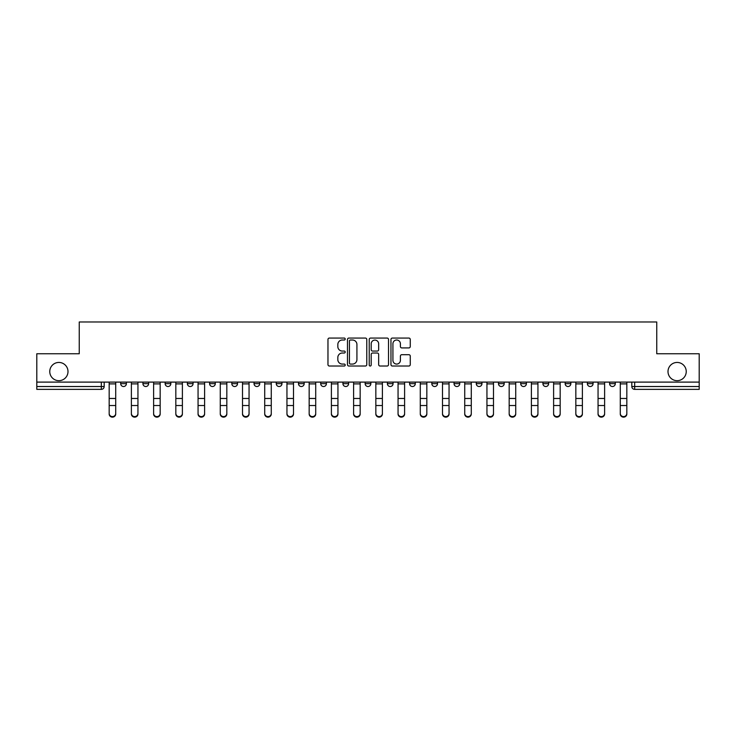 <?xml version="1.0" encoding="UTF-8"?>
<svg xmlns="http://www.w3.org/2000/svg" width="736" height="736" viewBox="0 0 736 736"><rect width="100%" height="100%" fill="white"/><g stroke="black" fill="none" stroke-linecap="round" stroke-linejoin="round"><path stroke-width="1.1" d="M345.212 339.038A0.975 0.975 0 0 0 344.227 338.063L329.369 338.063A1.398 1.398 0 0 0 327.971 339.462L327.971 364.624A1.398 1.398 0 0 0 329.369 366.022L344.227 366.022A0.975 0.975 0 0 0 345.212 365.047A0.975 0.975 0 0 0 344.227 364.072L342.304 364.072A4.471 4.471 0 0 1 337.833 359.591L337.833 357.494A4.471 4.471 0 0 1 342.304 353.022L344.227 353.022A0.975 0.975 0 0 0 345.212 352.038A0.975 0.975 0 0 0 344.227 351.063L342.304 351.063A4.471 4.471 0 0 1 337.833 346.592L337.833 344.494A4.471 4.471 0 0 1 342.304 340.014L344.227 340.014A0.975 0.975 0 0 0 345.212 339.038M668.003 371.56A9.117 9.117 0 0 0 677.12 380.678A9.117 9.117 0 0 0 686.237 371.56A9.117 9.117 0 0 0 677.12 362.443A9.117 9.117 0 0 0 668.003 371.56M49.763 371.56A9.117 9.117 0 0 0 58.88 380.678A9.117 9.117 0 0 0 67.997 371.56A9.117 9.117 0 0 0 58.88 362.443A9.117 9.117 0 0 0 49.763 371.56M587.374 383.668L587.374 382.104L587.374 383.668A2.852 2.852 0 0 0 590.226 386.52A2.852 2.852 0 0 1 587.374 383.668L593.078 383.668A2.852 2.852 0 0 1 590.226 386.52M565.156 383.668L565.156 382.104L565.156 383.668A2.852 2.852 0 0 0 567.999 386.52A2.852 2.852 0 0 1 565.156 383.668L570.851 383.668A2.852 2.852 0 0 1 567.999 386.52M498.484 382.104L498.484 383.668L504.188 383.668A2.852 2.852 0 0 1 501.336 386.52A2.852 2.852 0 0 1 498.484 383.668L498.484 382.104M476.266 382.104L476.266 383.668L481.96 383.668A2.852 2.852 0 0 1 479.108 386.52A2.852 2.852 0 0 1 476.266 383.668L476.266 382.104M365.148 382.104L365.148 383.668L370.852 383.668A2.852 2.852 0 0 1 368 386.52A2.852 2.852 0 0 1 365.148 383.668L365.148 382.104M320.703 382.104L320.703 383.668L326.407 383.668A2.852 2.852 0 0 1 323.555 386.52A2.852 2.852 0 0 1 320.703 383.668L320.703 382.104M298.485 382.104L298.485 383.668L304.18 383.668A2.852 2.852 0 0 1 301.337 386.52A2.852 2.852 0 0 1 298.485 383.668L298.485 382.104M276.258 382.104L276.258 383.668L281.962 383.668A2.852 2.852 0 0 1 279.11 386.52A2.852 2.852 0 0 1 276.258 383.668L276.258 382.104M231.812 382.104L231.812 383.668L237.516 383.668A2.852 2.852 0 0 1 234.664 386.52A2.852 2.852 0 0 1 231.812 383.668L231.812 382.104M209.594 383.668L209.594 382.104L209.594 383.668A2.852 2.852 0 0 0 212.446 386.52A2.852 2.852 0 0 1 209.594 383.668L215.289 383.668A2.852 2.852 0 0 1 212.446 386.52A2.852 2.852 0 0 0 215.289 383.668A2.852 2.852 0 0 1 212.446 386.52M187.367 383.668L187.367 382.104L187.367 383.668A2.852 2.852 0 0 0 190.219 386.52A2.852 2.852 0 0 1 187.367 383.668L193.071 383.668A2.852 2.852 0 0 1 190.219 386.52M165.149 382.104L165.149 383.668L170.844 383.668A2.852 2.852 0 0 1 168.001 386.52A2.852 2.852 0 0 1 165.149 383.668L165.149 382.104M408.866 347.916A1.398 1.398 0 0 0 410.265 346.518L410.265 339.462A1.398 1.398 0 0 0 408.866 338.063L392.362 338.063A1.398 1.398 0 0 0 390.963 339.462L390.963 364.624A1.398 1.398 0 0 0 392.362 366.022L408.866 366.022A1.398 1.398 0 0 0 410.265 364.624L410.265 356.095A1.398 1.398 0 0 0 408.866 354.697L401.801 354.697A1.398 1.398 0 0 0 400.402 356.095L400.402 360.327A3.744 3.744 0 0 1 396.667 364.072A3.744 3.744 0 0 1 392.923 360.327L392.923 343.758A3.744 3.744 0 0 1 396.667 340.014A3.744 3.744 0 0 1 400.402 343.758L400.402 346.518A1.398 1.398 0 0 0 401.801 347.916L408.866 347.916M36.8 382.104L36.8 353.749L79.249 353.749L79.249 321.982L656.751 321.982L656.751 353.749L699.2 353.749L699.2 382.104L36.8 382.104L36.8 386.52L104.181 386.52L104.181 382.104M366.776 339.462A1.398 1.398 0 0 0 365.378 338.063L348.882 338.063A1.398 1.398 0 0 0 347.484 339.462L347.484 364.624A1.398 1.398 0 0 0 348.882 366.022L365.378 366.022A1.398 1.398 0 0 0 366.776 364.624L366.776 339.462M370.622 338.063L387.118 338.063A1.398 1.398 0 0 1 388.516 339.462L388.516 364.624A1.398 1.398 0 0 1 387.118 366.022L380.061 366.022A1.398 1.398 0 0 1 378.663 364.624L378.663 354.421A1.398 1.398 0 0 0 377.264 353.022L372.582 353.022A1.398 1.398 0 0 0 371.183 354.421L371.183 365.047A0.975 0.975 0 0 1 370.199 366.022A0.975 0.975 0 0 1 369.224 365.047L369.224 339.462A1.398 1.398 0 0 1 370.622 338.063M631.819 382.104L631.819 386.52L699.2 386.52L699.2 389.362L634.671 389.362A2.852 2.852 0 0 1 631.819 386.52L631.819 382.104M699.2 382.104L699.2 386.52M101.329 382.104L101.329 389.362A2.852 2.852 0 0 0 104.181 386.52A2.852 2.852 0 0 1 101.329 389.362L36.8 389.362L36.8 386.52M615.296 382.104L615.296 383.668A2.852 2.852 0 0 1 612.444 386.52A2.852 2.852 0 0 1 609.601 383.668L615.296 383.668M609.601 382.104L609.601 383.668M593.078 382.104L593.078 383.668L593.078 382.104M570.851 382.104L570.851 383.668L570.851 382.104M548.633 382.104L548.633 383.668A2.852 2.852 0 0 1 545.781 386.52A2.852 2.852 0 0 1 542.929 383.668L548.633 383.668L548.633 382.104M542.929 382.104L542.929 383.668M526.406 382.104L526.406 383.668A2.852 2.852 0 0 1 523.554 386.52A2.852 2.852 0 0 1 520.711 383.668L526.406 383.668A2.852 2.852 0 0 1 523.554 386.52A2.852 2.852 0 0 0 526.406 383.668M520.711 382.104L520.711 383.668M504.188 382.104L504.188 383.668M481.96 382.104L481.96 383.668M459.742 382.104L459.742 383.668A2.852 2.852 0 0 1 456.89 386.52A2.852 2.852 0 0 1 454.038 383.668L459.742 383.668M454.038 382.104L454.038 383.668M437.515 382.104L437.515 383.668A2.852 2.852 0 0 1 434.663 386.52A2.852 2.852 0 0 1 431.82 383.668L437.515 383.668A2.852 2.852 0 0 1 434.663 386.52A2.852 2.852 0 0 0 437.515 383.668M431.82 382.104L431.82 383.668M415.297 382.104L415.297 383.668A2.852 2.852 0 0 1 412.445 386.52A2.852 2.852 0 0 1 409.593 383.668A2.852 2.852 0 0 0 412.445 386.52M409.593 382.104L409.593 383.668L415.297 383.668M393.07 382.104L393.07 383.668A2.852 2.852 0 0 1 390.218 386.52A2.852 2.852 0 0 1 387.375 383.668L393.07 383.668M387.375 382.104L387.375 383.668M370.852 382.104L370.852 383.668M348.625 382.104L348.625 383.668A2.852 2.852 0 0 1 345.782 386.52A2.852 2.852 0 0 1 342.93 383.668L348.625 383.668M342.93 382.104L342.93 383.668M326.407 382.104L326.407 383.668M304.18 382.104L304.18 383.668M281.962 382.104L281.962 383.668L281.962 382.104M259.734 382.104L259.734 383.668A2.852 2.852 0 0 1 256.892 386.52A2.852 2.852 0 0 1 254.04 383.668A2.852 2.852 0 0 0 256.892 386.52M254.04 382.104L254.04 383.668L259.734 383.668M237.516 382.104L237.516 383.668A2.852 2.852 0 0 1 234.664 386.52A2.852 2.852 0 0 0 237.516 383.668L237.516 382.104M215.289 382.104L215.289 383.668M193.071 382.104L193.071 383.668L193.071 382.104M170.844 382.104L170.844 383.668A2.852 2.852 0 0 1 168.001 386.52A2.852 2.852 0 0 0 170.844 383.668L170.844 382.104M142.922 382.104L142.922 383.668L148.626 383.668L148.626 382.104L148.626 383.668A2.852 2.852 0 0 1 145.774 386.52A2.852 2.852 0 0 1 142.922 383.668A2.852 2.852 0 0 0 145.774 386.52A2.852 2.852 0 0 0 148.626 383.668A2.852 2.852 0 0 1 145.774 386.52M126.399 382.104L126.399 383.668A2.852 2.852 0 0 1 123.556 386.52A2.852 2.852 0 0 1 120.704 383.668L126.399 383.668L126.399 382.104M120.704 382.104L120.704 383.668M350.419 340.014A0.975 0.975 0 0 0 349.434 340.998L349.434 363.087A0.975 0.975 0 0 0 350.419 364.072L352.443 364.072A4.471 4.471 0 0 0 356.923 359.591L356.923 344.494A4.471 4.471 0 0 0 352.443 340.014L350.419 340.014M378.663 343.832A3.744 3.744 0 0 0 374.918 340.087A3.744 3.744 0 0 0 371.183 343.832L371.183 349.664A1.398 1.398 0 0 0 372.582 351.063L377.264 351.063A1.398 1.398 0 0 0 378.663 349.664L378.663 343.832M109.167 414.018L109.167 413.466A3.275 3.128 0 0 0 112.442 416.594A3.275 3.128 0 0 0 115.718 413.466L115.718 414.018A3.275 3.128 180 0 1 112.442 417.146A3.275 3.128 180 0 1 109.167 414.018L109.167 406.079M109.167 382.104L109.167 413.466M115.718 382.104L115.718 413.466M131.385 414.018L131.385 413.466A3.275 3.128 0 0 0 134.66 416.594A3.275 3.128 0 0 0 137.945 413.466L137.945 414.018A3.275 3.128 180 0 1 134.66 417.146A3.275 3.128 180 0 1 131.385 414.018L131.385 406.079M153.612 414.018L153.612 413.466A3.275 3.128 0 0 0 156.888 416.594A3.275 3.128 0 0 0 160.163 413.466L160.163 414.018A3.275 3.128 180 0 1 156.888 417.146A3.275 3.128 180 0 1 153.612 414.018L153.612 406.079M175.83 414.018L175.83 413.466A3.275 3.128 0 0 0 179.106 416.594A3.275 3.128 0 0 0 182.39 413.466L182.39 414.018A3.275 3.128 180 0 1 179.106 417.146A3.275 3.128 180 0 1 175.83 414.018L175.83 406.079M131.385 382.104L131.385 413.466M137.945 382.104L137.945 413.466M153.612 382.104L153.612 413.466M160.163 382.104L160.163 413.466M175.83 382.104L175.83 413.466M182.39 382.104L182.39 413.466M198.058 414.018L198.058 413.466A3.275 3.128 0 0 0 201.333 416.594A3.275 3.128 0 0 0 204.608 413.466L204.608 414.018A3.275 3.128 180 0 1 201.333 417.146A3.275 3.128 180 0 1 198.058 414.018L198.058 406.079M220.276 414.018L220.276 413.466A3.275 3.128 0 0 0 223.551 416.594A3.275 3.128 0 0 0 226.826 413.466L226.826 414.018A3.275 3.128 180 0 1 223.551 417.146A3.275 3.128 180 0 1 220.276 414.018L220.276 406.079M198.058 382.104L198.058 413.466M204.608 382.104L204.608 413.466M220.276 382.104L220.276 413.466M226.826 382.104L226.826 413.466M242.503 414.018L242.503 413.466A3.275 3.128 0 0 0 245.778 416.594A3.275 3.128 0 0 0 249.053 413.466L249.053 414.018A3.275 3.128 180 0 1 245.778 417.146A3.275 3.128 180 0 1 242.503 414.018L242.503 406.079M264.721 414.018L264.721 413.466A3.275 3.128 0 0 0 267.996 416.594A3.275 3.128 0 0 0 271.271 413.466L271.271 414.018A3.275 3.128 180 0 1 267.996 417.146A3.275 3.128 180 0 1 264.721 414.018L264.721 406.079M286.948 414.018L286.948 413.466A3.275 3.128 0 0 0 290.223 416.594A3.275 3.128 0 0 0 293.498 413.466L293.498 414.018A3.275 3.128 180 0 1 290.223 417.146A3.275 3.128 180 0 1 286.948 414.018L286.948 406.079M309.166 414.018L309.166 413.466A3.275 3.128 0 0 0 312.441 416.594A3.275 3.128 0 0 0 315.716 413.466L315.716 414.018A3.275 3.128 180 0 1 312.441 417.146A3.275 3.128 180 0 1 309.166 414.018L309.166 406.079M331.393 414.018L331.393 413.466A3.275 3.128 0 0 0 334.668 416.594A3.275 3.128 0 0 0 337.944 413.466L337.944 414.018A3.275 3.128 180 0 1 334.668 417.146A3.275 3.128 180 0 1 331.393 414.018L331.393 406.079M353.611 414.018L353.611 413.466A3.275 3.128 0 0 0 356.886 416.594A3.275 3.128 0 0 0 360.162 413.466L360.162 414.018A3.275 3.128 180 0 1 356.886 417.146A3.275 3.128 180 0 1 353.611 414.018L353.611 406.079M375.838 414.018L375.838 413.466A3.275 3.128 0 0 0 379.114 416.594A3.275 3.128 0 0 0 382.389 413.466L382.389 414.018A3.275 3.128 180 0 1 379.114 417.146A3.275 3.128 180 0 1 375.838 414.018L375.838 406.079M398.056 414.018L398.056 413.466A3.275 3.128 0 0 0 401.332 416.594A3.275 3.128 0 0 0 404.607 413.466L404.607 414.018A3.275 3.128 180 0 1 401.332 417.146A3.275 3.128 180 0 1 398.056 414.018L398.056 406.079M242.503 382.104L242.503 413.466M249.053 382.104L249.053 413.466M264.721 382.104L264.721 413.466M271.271 382.104L271.271 413.466M286.948 382.104L286.948 413.466M293.498 382.104L293.498 413.466M309.166 382.104L309.166 413.466M315.716 382.104L315.716 413.466M331.393 382.104L331.393 413.466M337.944 382.104L337.944 413.466M353.611 382.104L353.611 413.466M360.162 382.104L360.162 413.466M375.838 382.104L375.838 413.466M382.389 382.104L382.389 413.466M398.056 382.104L398.056 413.466M404.607 382.104L404.607 413.466M420.284 414.018L420.284 413.466A3.275 3.128 0 0 0 423.559 416.594A3.275 3.128 0 0 0 426.834 413.466L426.834 414.018A3.275 3.128 180 0 1 423.559 417.146A3.275 3.128 180 0 1 420.284 414.018L420.284 406.079M442.502 414.018L442.502 413.466A3.275 3.128 0 0 0 445.777 416.594A3.275 3.128 0 0 0 449.052 413.466L449.052 414.018A3.275 3.128 180 0 1 445.777 417.146A3.275 3.128 180 0 1 442.502 414.018L442.502 406.079M464.729 414.018L464.729 413.466A3.275 3.128 0 0 0 468.004 416.594A3.275 3.128 0 0 0 471.279 413.466L471.279 414.018A3.275 3.128 180 0 1 468.004 417.146A3.275 3.128 180 0 1 464.729 414.018L464.729 406.079M486.947 414.018L486.947 413.466A3.275 3.128 0 0 0 490.222 416.594A3.275 3.128 0 0 0 493.497 413.466L493.497 414.018A3.275 3.128 180 0 1 490.222 417.146A3.275 3.128 180 0 1 486.947 414.018L486.947 406.079M509.174 414.018L509.174 413.466A3.275 3.128 0 0 0 512.449 416.594A3.275 3.128 0 0 0 515.724 413.466L515.724 414.018A3.275 3.128 180 0 1 512.449 417.146A3.275 3.128 180 0 1 509.174 414.018L509.174 406.079M531.392 414.018L531.392 413.466A3.275 3.128 0 0 0 534.667 416.594A3.275 3.128 0 0 0 537.942 413.466L537.942 414.018A3.275 3.128 180 0 1 534.667 417.146A3.275 3.128 180 0 1 531.392 414.018L531.392 406.079M420.284 382.104L420.284 413.466M426.834 382.104L426.834 413.466M442.502 382.104L442.502 413.466M449.052 382.104L449.052 413.466M464.729 382.104L464.729 413.466M471.279 382.104L471.279 413.466M486.947 382.104L486.947 413.466M493.497 382.104L493.497 413.466M509.174 382.104L509.174 413.466M515.724 382.104L515.724 413.466M531.392 382.104L531.392 413.466M537.942 382.104L537.942 413.466M553.61 414.018L553.61 413.466A3.275 3.128 0 0 0 556.894 416.594A3.275 3.128 0 0 0 560.17 413.466L560.17 414.018A3.275 3.128 180 0 1 556.894 417.146A3.275 3.128 180 0 1 553.61 414.018L553.61 406.079M553.61 382.104L553.61 413.466M560.17 382.104L560.17 413.466M575.837 414.018L575.837 413.466A3.275 3.128 0 0 0 579.112 416.594A3.275 3.128 0 0 0 582.388 413.466L582.388 414.018A3.275 3.128 180 0 1 579.112 417.146A3.275 3.128 180 0 1 575.837 414.018L575.837 406.079M575.837 382.104L575.837 413.466M582.388 382.104L582.388 413.466M598.055 414.018L598.055 413.466A3.275 3.128 0 0 0 601.34 416.594A3.275 3.128 0 0 0 604.615 413.466L604.615 414.018A3.275 3.128 180 0 1 601.34 417.146A3.275 3.128 180 0 1 598.055 414.018L598.055 406.079M598.055 382.104L598.055 413.466M604.615 382.104L604.615 413.466M620.282 414.018L620.282 413.466A3.275 3.128 0 0 0 623.558 416.594A3.275 3.128 0 0 0 626.833 413.466L626.833 414.018A3.275 3.128 180 0 1 623.558 417.146A3.275 3.128 180 0 1 620.282 414.018L620.282 406.079M620.282 382.104L620.282 413.466M626.833 382.104L626.833 413.466M634.671 382.104L634.671 389.362M115.718 383.888L109.167 383.888M115.718 398.47L109.167 398.47M115.718 405.527L109.167 405.527M137.945 383.888L131.385 383.888M137.945 398.47L131.385 398.47M137.945 405.527L131.385 405.527M160.163 383.888L153.612 383.888M160.163 398.47L153.612 398.47M160.163 405.527L153.612 405.527M182.39 383.888L175.83 383.888M182.39 398.47L175.83 398.47M182.39 405.527L175.83 405.527M204.608 383.888L198.058 383.888M204.608 398.47L198.058 398.47M204.608 405.527L198.058 405.527M226.826 383.888L220.276 383.888M226.826 398.47L220.276 398.47M226.826 405.527L220.276 405.527M249.053 383.888L242.503 383.888M249.053 398.47L242.503 398.47M249.053 405.527L242.503 405.527M271.271 383.888L264.721 383.888M271.271 398.47L264.721 398.47M271.271 405.527L264.721 405.527M293.498 383.888L286.948 383.888M293.498 398.47L286.948 398.47M293.498 405.527L286.948 405.527M315.716 383.888L309.166 383.888M315.716 398.47L309.166 398.47M315.716 405.527L309.166 405.527M337.944 383.888L331.393 383.888M337.944 398.47L331.393 398.47M337.944 405.527L331.393 405.527M360.162 383.888L353.611 383.888M360.162 398.47L353.611 398.47M360.162 405.527L353.611 405.527M382.389 383.888L375.838 383.888M382.389 398.47L375.838 398.47M382.389 405.527L375.838 405.527M404.607 383.888L398.056 383.888M404.607 398.47L398.056 398.47M404.607 405.527L398.056 405.527M426.834 383.888L420.284 383.888M426.834 398.47L420.284 398.47M426.834 405.527L420.284 405.527M449.052 383.888L442.502 383.888M449.052 398.47L442.502 398.47M449.052 405.527L442.502 405.527M471.279 383.888L464.729 383.888M471.279 398.47L464.729 398.47M471.279 405.527L464.729 405.527M493.497 383.888L486.947 383.888M493.497 398.47L486.947 398.47M493.497 405.527L486.947 405.527M515.724 383.888L509.174 383.888M515.724 398.47L509.174 398.47M515.724 405.527L509.174 405.527M537.942 383.888L531.392 383.888M537.942 398.47L531.392 398.47M537.942 405.527L531.392 405.527M560.17 383.888L553.61 383.888M560.17 398.47L553.61 398.47M560.17 405.527L553.61 405.527M582.388 383.888L575.837 383.888M582.388 398.47L575.837 398.47M582.388 405.527L575.837 405.527M604.615 383.888L598.055 383.888M604.615 398.47L598.055 398.47M604.615 405.527L598.055 405.527M626.833 383.888L620.282 383.888M626.833 398.47L620.282 398.47M626.833 405.527L620.282 405.527"/></g></svg>
